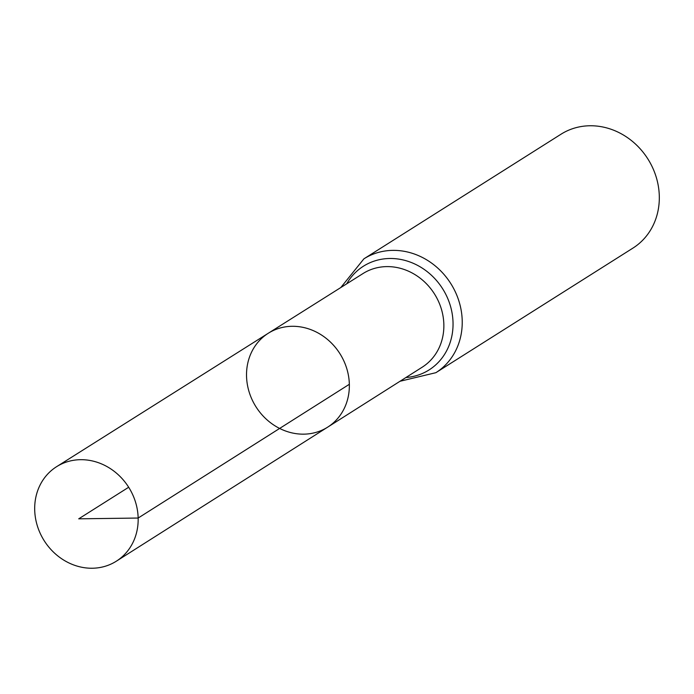 <?xml version="1.0" encoding="UTF-8"?>
<svg xmlns="http://www.w3.org/2000/svg" width="694" height="694" viewBox="0 0 694 694"><rect width="100%" height="100%" fill="white"/><g stroke="black" fill="none" stroke-linecap="round" stroke-linejoin="round"><path stroke-width="1.04" d="M349.342 384.294A55.555 49.673 -122.3 0 0 321.018 334.716A55.555 49.673 -122.3 0 0 268.3 333.241A55.555 49.673 -122.3 0 0 255.956 406.771A55.555 49.673 -122.3 0 0 327.672 427.148A55.555 49.673 -122.3 0 0 349.342 384.294L138.149 518.045L78.726 518.826L128.676 487.249M435.884 372.687L632.971 248.079A67.353 60.222 -122.3 0 0 659.3 196.072A67.353 60.222 -122.3 0 0 624.93 135.946A67.353 60.222 -122.3 0 0 560.986 134.228L363.899 258.836A67.353 60.222 57.7 0 1 427.842 260.562A67.353 60.222 57.7 0 1 462.213 320.689A67.353 60.222 57.7 0 1 435.884 372.687L400.039 381.258M327.672 427.148L422.247 367.169A55.399 49.534 57.7 0 0 443.848 324.436A55.399 49.534 57.7 0 0 415.602 274.998A55.399 49.534 57.7 0 0 363.04 273.531L268.3 333.241A55.555 49.673 57.7 0 1 339.921 353.68A55.555 49.673 57.7 0 1 327.672 427.148L116.358 561.177A55.902 49.985 57.7 0 1 63.258 559.798A55.902 49.985 57.7 0 1 34.7 509.873A55.902 49.985 57.7 0 1 56.604 466.68A55.902 49.985 57.7 0 1 128.676 487.249A55.902 49.985 57.7 0 1 116.358 561.177M346.696 283.829A61.376 54.878 57.7 0 1 442.625 288.747A61.376 54.878 57.7 0 1 405.938 377.519M363.899 258.836L340.797 287.55M268.3 333.241L56.604 466.68"/></g></svg>

